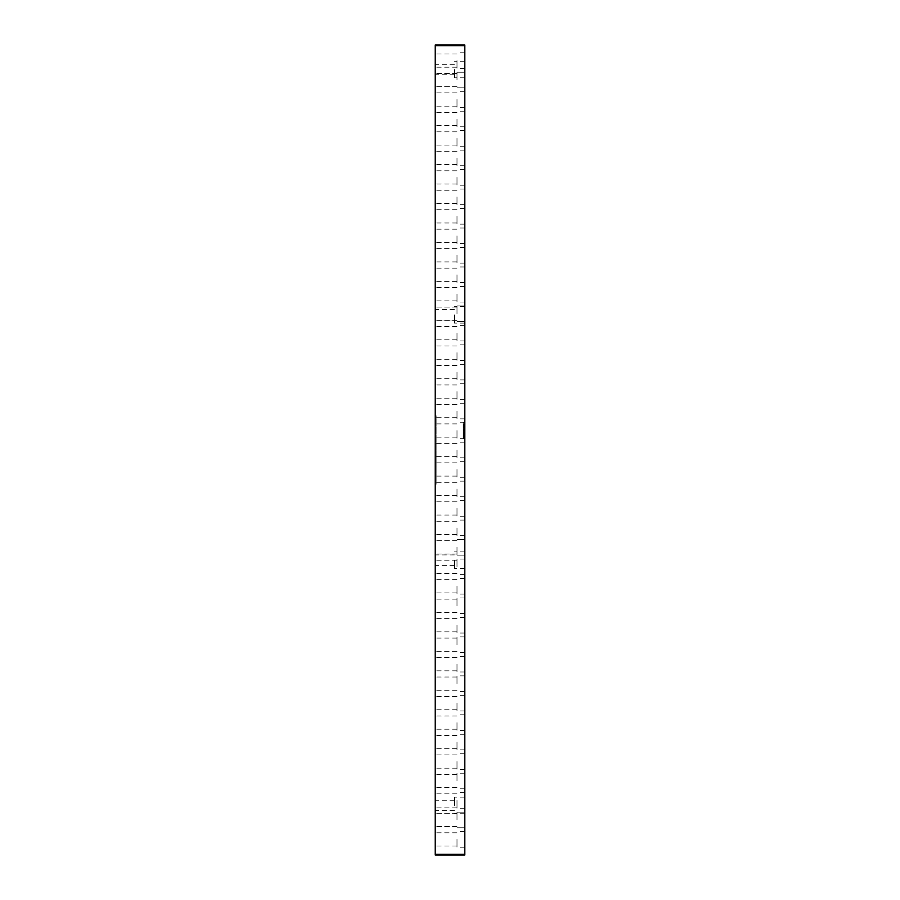 <?xml version="1.0" encoding="UTF-8"?>
<svg xmlns="http://www.w3.org/2000/svg" width="900" height="900" viewBox="0 0 900 900"><rect width="100%" height="100%" fill="white"/><g stroke="black" fill="none" stroke-linecap="round" stroke-linejoin="round"><path stroke-width="0.67" stroke-dasharray="4.5 3.38" d="M436.14 484.267L435.206 484.267L435.206 415.733L435.206 484.267L436.14 484.267L436.14 415.733L435.206 415.733L436.14 415.733L436.14 484.267M464.794 854.955L464.794 45L435.206 45L435.206 855L464.794 855L435.206 854.955M435.206 508.41L435.206 501.784L435.206 508.41M435.206 547.358L435.206 540.731L435.206 547.358M435.206 586.294L435.206 592.931L435.206 586.294M435.206 469.474L435.206 462.848L435.206 469.474M435.206 664.178L435.206 670.815L435.206 664.178M435.206 703.125L435.206 696.499L435.206 703.125M435.206 625.241L435.206 618.615L435.206 625.241M435.206 742.072L435.206 735.435L435.206 742.072M435.206 216.349L435.206 209.722L435.206 216.349M435.206 722.599L435.206 729.225L435.206 722.599M435.206 177.401L435.206 184.028L435.206 177.401M435.206 644.715L435.206 638.089L435.206 644.715M435.206 761.535L435.206 754.909L435.206 761.535M435.206 527.884L435.206 521.257L435.206 527.884M435.206 138.465L435.206 131.839L435.206 138.465M435.206 99.517L435.206 92.891L435.206 99.517M435.206 488.947L435.206 482.31L435.206 488.947M435.206 450L435.206 443.374L435.206 450M435.206 839.419L435.206 846.056L435.206 839.419M435.206 411.053L435.206 417.69L435.206 411.053M435.206 800.482L435.206 793.856L435.206 800.482M435.206 333.169L435.206 339.806L435.206 333.169M435.206 683.651L435.206 677.025L435.206 683.651M435.206 196.875L435.206 190.249L435.206 196.875M435.206 372.116L435.206 378.743L435.206 372.116M435.206 605.768L435.206 599.141L435.206 605.768M435.206 566.831L435.206 560.194L435.206 566.831M435.206 314.831L435.206 320.051L435.206 314.831M435.206 255.285L435.206 261.911L435.206 255.285M435.206 294.233L435.206 287.606L435.206 294.233M435.206 819.956L435.206 813.319L435.206 819.956M435.206 80.044L435.206 86.681L435.206 80.044M435.206 118.991L435.206 112.365L435.206 118.991M435.206 157.928L435.206 164.565L435.206 157.928M435.206 69.525L435.206 74.745L435.206 69.525M435.206 781.009L435.206 774.383L435.206 781.009M435.206 805.444L435.206 810.664L435.206 805.444M435.206 560.137L435.206 565.358L435.206 560.137M435.206 391.59L435.206 398.216L435.206 391.59M435.206 274.759L435.206 281.385L435.206 274.759M435.206 430.526L435.206 423.9L435.206 430.526M435.206 235.822L435.206 229.185L435.206 235.822M435.206 313.706L435.206 307.069L435.206 313.706M435.206 352.642L435.206 359.269L435.206 352.642M435.206 60.581L435.206 53.944L435.206 60.581M463.23 424.406L463.23 434.756L463.23 429.401L464.794 429.48L464.794 423.079L464.794 429.435L463.23 429.401L463.23 423.079L463.23 424.406L464.794 424.406M463.23 423.124L464.794 423.079L463.23 423.124M463.23 434.689L464.794 434.756L463.23 434.689M463.23 437.963L463.23 436.545L463.23 437.963L464.794 437.974L464.794 434.947L464.794 437.974L463.23 437.963L464.794 437.985M463.23 435.881L463.23 436.579L464.794 436.545L463.23 436.59L463.23 434.947L463.23 435.881L464.794 435.881M463.23 434.947L464.794 434.947M463.23 436.275L463.23 437.85L463.23 435.139L463.23 436.275L464.794 436.275M464.794 422.314L464.794 438.739L463.23 438.739L463.23 422.314L464.794 422.314L463.23 422.314L463.23 438.739L464.794 438.739L464.794 422.314M463.23 435.184L464.794 435.161L463.23 435.184M463.23 429.435L464.794 429.345L463.23 429.435M463.23 437.524L464.794 437.524L463.23 437.512M463.23 437.243L464.794 437.243M464.794 314.831L464.794 323.111L464.794 314.831M464.794 805.444L464.794 797.164L464.794 805.444M464.794 819.956L464.794 812.16L464.794 819.956M464.794 781.009L464.794 773.212L464.794 781.009M464.794 742.072L464.794 749.869L464.794 742.072M464.794 703.125L464.794 710.921L464.794 703.125M464.794 664.178L464.794 671.974L464.794 664.178M464.794 625.241L464.794 633.038L464.794 625.241M464.794 586.294L464.794 594.09L464.794 586.294M464.794 560.137L464.794 568.418L464.794 560.137M464.794 547.358L464.794 555.154L464.794 547.358M464.794 508.41L464.794 516.206L464.794 508.41M464.794 469.474L464.794 477.27L464.794 469.474M464.794 430.526L464.794 438.322L464.794 422.73L464.794 438.322L464.794 422.73L464.794 438.322L464.794 422.73L464.794 438.322L464.794 422.73L464.794 438.322L464.794 422.73L464.794 438.322L464.794 422.73L464.794 438.322L464.794 422.73L464.794 438.322L464.794 422.73L464.794 438.322L464.794 422.73L464.794 430.526L463.23 430.515M464.794 391.59L464.794 399.386L464.794 391.59M464.794 352.642L464.794 360.439L464.794 352.642M464.794 313.706L464.794 305.91L464.794 313.706M464.794 274.759L464.794 282.555L464.794 274.759M464.794 235.822L464.794 243.619L464.794 235.822M464.794 196.875L464.794 204.671L464.794 196.875M464.794 157.928L464.794 165.724L464.794 157.928M464.794 118.991L464.794 126.788L464.794 118.991M464.794 80.044L464.794 72.248L464.794 80.044M464.794 839.419L464.794 847.215L464.794 839.419M464.794 800.482L464.794 808.279L464.794 800.482M464.794 761.535L464.794 769.331L464.794 761.535M464.794 722.599L464.794 730.395L464.794 722.599M464.794 683.651L464.794 675.855L464.794 683.651M464.794 644.715L464.794 636.919L464.794 644.715M464.794 605.768L464.794 597.971L464.794 605.768M464.794 566.831L464.794 559.035L464.794 566.831M464.794 527.884L464.794 535.68L464.794 527.884M464.794 488.947L464.794 496.744L464.794 488.947M464.794 450L464.794 457.796L464.794 450M464.794 411.053L464.794 418.849L464.794 411.053M464.794 372.116L464.794 379.912L464.794 372.116M464.794 333.169L464.794 340.965L464.794 333.169M464.794 294.233L464.794 302.029L464.794 294.233M464.794 255.285L464.794 263.081L464.794 255.285M464.794 216.349L464.794 224.145L464.794 216.349M464.794 177.401L464.794 185.197L464.794 177.401M464.794 138.465L464.794 146.261L464.794 138.465M464.794 99.517L464.794 107.314L464.794 99.517M464.794 60.581L464.794 68.377L464.794 60.581M464.794 69.525L464.794 77.805L464.794 69.525M454.376 560.137L454.376 568.418L454.376 560.137M454.376 805.444L454.376 797.164L454.376 805.444M454.376 314.831L454.376 323.111L454.376 314.831M454.376 69.525L454.376 77.805L454.376 69.525M457.009 80.044L457.009 72.248L457.009 80.044M457.009 60.581L457.009 68.377L457.009 60.581M457.009 99.517L457.009 107.314L457.009 99.517M457.009 138.465L457.009 146.261L457.009 138.465M457.009 177.401L457.009 185.197L457.009 177.401M457.009 216.349L457.009 224.145L457.009 216.349M457.009 255.285L457.009 263.081L457.009 255.285M457.009 294.233L457.009 302.029L457.009 294.233M457.009 333.169L457.009 340.965L457.009 333.169M457.009 372.116L457.009 379.912L457.009 372.116M457.009 411.053L457.009 418.849L457.009 411.053M457.009 450L457.009 457.796L457.009 450M457.009 488.947L457.009 496.744L457.009 488.947M457.009 527.884L457.009 535.68L457.009 527.884M457.009 566.831L457.009 559.035L457.009 566.831M457.009 605.768L457.009 597.971L457.009 605.768M457.009 644.715L457.009 636.919L457.009 644.715M457.009 683.651L457.009 675.855L457.009 683.651M457.009 722.599L457.009 730.395L457.009 722.599M457.009 761.535L457.009 769.331L457.009 761.535M457.009 800.482L457.009 808.279L457.009 800.482M457.009 839.419L457.009 847.215L457.009 839.419M457.009 118.991L457.009 126.788L457.009 118.991M457.009 157.928L457.009 165.724L457.009 157.928M457.009 196.875L457.009 204.671L457.009 196.875M457.009 235.822L457.009 243.619L457.009 235.822M457.009 274.759L457.009 282.555L457.009 274.759M457.009 313.706L457.009 305.91L457.009 313.706M457.009 352.642L457.009 360.439L457.009 352.642M457.009 391.59L457.009 399.386L457.009 391.59M457.009 430.526L457.009 438.322L457.009 430.526M457.009 469.474L457.009 477.27L457.009 469.474M457.009 508.41L457.009 516.206L457.009 508.41M457.009 547.358L457.009 555.154L457.009 547.358M457.009 586.294L457.009 594.09L457.009 586.294M457.009 625.241L457.009 633.038L457.009 625.241M457.009 664.178L457.009 671.974L457.009 664.178M457.009 703.125L457.009 710.921L457.009 703.125M457.009 742.072L457.009 749.869L457.009 742.072M457.009 781.009L457.009 773.212L457.009 781.009M457.009 819.956L457.009 812.16L457.009 819.956M464.794 425.374L463.23 425.374M464.794 424.35L463.23 424.35M463.23 424.069L464.794 424.069M464.794 424.181L463.23 424.181M463.23 424.856L464.794 424.856M464.794 425.025L463.23 425.025M463.23 425.756L464.794 425.756M464.794 425.824L463.23 425.824M463.23 426.555L464.794 426.555M464.794 426.656L463.23 426.656M463.23 427.455L464.794 427.455M463.23 430.031L464.794 430.031M464.794 430.11L463.23 430.11M463.23 431.089L464.794 431.089M464.794 431.168L463.23 431.168M463.23 431.989L464.794 431.989M464.794 432.157L463.23 432.157M463.23 432.923L464.794 432.923M464.794 433.024L463.23 433.024M463.23 433.98L464.794 433.98M464.794 434.048L463.23 434.048M463.23 433.755L464.794 433.755M463.23 436.579L464.794 436.579M463.23 435.994L464.794 435.994M463.23 435.645L464.794 435.645M464.794 435.521L463.23 435.521M463.23 435.139L464.794 435.139L463.23 435.139M464.794 422.37L463.23 422.37L464.794 422.37M463.23 438.694L464.794 438.694L463.23 438.694M463.23 426.319L464.794 426.319M464.794 426.15L463.23 426.15M463.23 425.486L464.794 425.486M464.794 428.096L463.23 428.096M463.23 428.186L464.794 428.186M464.794 427.027L463.23 427.027M463.23 427.095L464.794 427.095M464.794 427.613L463.23 427.613M464.794 430.425L463.23 430.425M463.23 430.954L464.794 430.954M464.794 430.785L463.23 430.785M464.794 431.854L463.23 431.854M463.23 433.339L464.794 433.339M464.794 433.181L463.23 433.181M463.23 432.326L464.794 432.326M463.23 431.933L464.794 431.933M464.794 432.248L463.23 432.248M464.794 433.654L463.23 433.654M464.794 437.614L463.23 437.614M463.23 437.479L464.794 437.479M463.23 436.613L464.794 436.613M464.794 428.344L463.23 428.344M463.23 428.276L464.794 428.276M463.23 436.444L464.794 436.444M463.23 437.85L464.794 437.85M463.23 436.748L464.794 436.748L463.23 436.748M464.794 45.045L435.206 45.045M464.794 45.574L435.206 45.574M464.794 45.686L435.206 45.686M464.794 854.314L435.206 854.314M464.794 854.426L435.206 854.426M463.23 423.067L464.794 423.067M463.23 434.756L464.794 434.756M463.23 436.084L464.794 436.084M454.376 554.929L435.206 554.929M454.376 565.358L435.206 565.358M464.794 551.869L454.376 551.869M464.794 568.418L454.376 568.418M454.376 800.235L435.206 800.235M454.376 810.664L435.206 810.664M464.794 797.164L454.376 797.164M464.794 813.724L454.376 813.724M454.376 309.623L435.206 309.623M454.376 320.051L435.206 320.051M464.794 306.562L454.376 306.562M464.794 323.111L454.376 323.111M464.794 61.256L454.376 61.256M464.794 77.805L454.376 77.805M454.376 64.316L435.206 64.316M454.376 74.745L435.206 74.745M464.794 72.248L457.009 72.248L464.794 72.248M464.794 87.84L457.009 87.84L464.794 87.84M457.009 73.418L435.206 73.418L457.009 73.418M457.009 86.681L435.206 86.681L457.009 86.681M464.794 52.785L457.009 52.785M464.794 68.377L457.009 68.377M457.009 53.944L435.206 53.944M457.009 67.207L435.206 67.207M464.794 91.721L457.009 91.721M464.794 107.314L457.009 107.314M457.009 92.891L435.206 92.891M457.009 106.144L435.206 106.144M464.794 130.669L457.009 130.669M464.794 146.261L457.009 146.261M457.009 131.839L435.206 131.839M457.009 145.091L435.206 145.091M464.794 169.605L457.009 169.605M464.794 185.197L457.009 185.197M457.009 170.775L435.206 170.775M457.009 184.028L435.206 184.028M464.794 208.553L457.009 208.553M464.794 224.145L457.009 224.145M457.009 209.722L435.206 209.722M457.009 222.975L435.206 222.975M464.794 247.489L457.009 247.489M464.794 263.081L457.009 263.081M457.009 248.659L435.206 248.659M457.009 261.911L435.206 261.911M464.794 286.436L457.009 286.436M464.794 302.029L457.009 302.029M457.009 287.606L435.206 287.606M457.009 300.859L435.206 300.859M464.794 325.373L457.009 325.373M464.794 340.965L457.009 340.965M457.009 326.543L435.206 326.543M457.009 339.806L435.206 339.806M464.794 364.32L457.009 364.32M464.794 379.912L457.009 379.912M457.009 365.49L435.206 365.49M457.009 378.743L435.206 378.743M464.794 403.256L457.009 403.256M464.794 418.849L457.009 418.849M457.009 404.426L435.206 404.426M457.009 417.69L435.206 417.69M464.794 442.204L457.009 442.204M464.794 457.796L457.009 457.796M457.009 443.374L435.206 443.374M457.009 456.626L435.206 456.626M464.794 481.151L457.009 481.151M464.794 496.744L457.009 496.744M457.009 482.31L435.206 482.31M457.009 495.574L435.206 495.574M464.794 520.087L457.009 520.087M464.794 535.68L457.009 535.68M457.009 521.257L435.206 521.257M457.009 534.51L435.206 534.51M464.794 559.035L457.009 559.035M464.794 574.627L457.009 574.627M457.009 560.194L435.206 560.194M457.009 573.457L435.206 573.457M464.794 597.971L457.009 597.971M464.794 613.564L457.009 613.564M457.009 599.141L435.206 599.141M457.009 612.394L435.206 612.394M464.794 636.919L457.009 636.919M464.794 652.511L457.009 652.511M457.009 638.089L435.206 638.089M457.009 651.341L435.206 651.341M464.794 675.855L457.009 675.855M464.794 691.447L457.009 691.447M457.009 677.025L435.206 677.025M457.009 690.278L435.206 690.278M464.794 714.803L457.009 714.803M464.794 730.395L457.009 730.395M457.009 715.972L435.206 715.972M457.009 729.225L435.206 729.225M464.794 753.739L457.009 753.739M464.794 769.331L457.009 769.331M457.009 754.909L435.206 754.909M457.009 768.161L435.206 768.161M464.794 792.686L457.009 792.686M464.794 808.279L457.009 808.279M457.009 793.856L435.206 793.856M457.009 807.109L435.206 807.109M464.794 831.623L457.009 831.623M464.794 847.215L457.009 847.215M457.009 832.793L435.206 832.793M457.009 846.056L435.206 846.056M464.794 111.195L457.009 111.195M464.794 126.788L457.009 126.788M457.009 112.365L435.206 112.365M457.009 125.617L435.206 125.617M464.794 150.131L457.009 150.131M464.794 165.724L457.009 165.724M457.009 151.301L435.206 151.301M457.009 164.565L435.206 164.565M464.794 189.079L457.009 189.079M464.794 204.671L457.009 204.671M457.009 190.249L435.206 190.249M457.009 203.501L435.206 203.501M464.794 228.026L457.009 228.026M464.794 243.619L457.009 243.619M457.009 229.185L435.206 229.185M457.009 242.449L435.206 242.449M464.794 266.963L457.009 266.963M464.794 282.555L457.009 282.555M457.009 268.132L435.206 268.132M457.009 281.385L435.206 281.385M464.794 305.91L457.009 305.91L464.794 305.91M464.794 321.502L457.009 321.502L464.794 321.502M457.009 307.069L435.206 307.069L457.009 307.069M457.009 320.332L435.206 320.332L457.009 320.332M464.794 344.846L457.009 344.846M464.794 360.439L457.009 360.439M457.009 346.016L435.206 346.016M457.009 359.269L435.206 359.269M464.794 383.794L457.009 383.794M464.794 399.386L457.009 399.386M457.009 384.964L435.206 384.964M457.009 398.216L435.206 398.216M464.794 422.73L457.009 422.73M464.794 438.322L457.009 438.322M457.009 423.9L435.206 423.9M457.009 437.152L435.206 437.152M464.794 461.678L457.009 461.678M464.794 477.27L457.009 477.27M457.009 462.848L435.206 462.848M457.009 476.1L435.206 476.1M464.794 500.614L457.009 500.614M464.794 516.206L457.009 516.206M457.009 501.784L435.206 501.784M457.009 515.036L435.206 515.036M464.794 539.561L457.009 539.561L464.794 539.561M464.794 555.154L457.009 555.154L464.794 555.154M457.009 540.731L435.206 540.731L457.009 540.731M457.009 553.984L435.206 553.984L457.009 553.984M464.794 578.498L457.009 578.498M464.794 594.09L457.009 594.09M457.009 579.668L435.206 579.668M457.009 592.931L435.206 592.931M464.794 617.445L457.009 617.445M464.794 633.038L457.009 633.038M457.009 618.615L435.206 618.615M457.009 631.867L435.206 631.867M464.794 656.381L457.009 656.381M464.794 671.974L457.009 671.974M457.009 657.551L435.206 657.551M457.009 670.815L435.206 670.815M464.794 695.329L457.009 695.329M464.794 710.921L457.009 710.921M457.009 696.499L435.206 696.499M457.009 709.751L435.206 709.751M464.794 734.276L457.009 734.276M464.794 749.869L457.009 749.869M457.009 735.435L435.206 735.435M457.009 748.699L435.206 748.699M464.794 773.212L457.009 773.212M464.794 788.805L457.009 788.805M457.009 774.383L435.206 774.383M457.009 787.635L435.206 787.635M464.794 812.16L457.009 812.16L464.794 812.16M464.794 827.752L457.009 827.752L464.794 827.752M457.009 813.319L435.206 813.319L457.009 813.319M457.009 826.582L435.206 826.582L457.009 826.582"/><path stroke-width="1.35" d="M464.794 45.045L464.794 855L435.206 855L435.206 45L464.794 45L435.206 45.045M464.794 45.574L435.206 45.574M464.794 45.686L435.206 45.686M464.794 854.314L435.206 854.314M464.794 854.426L435.206 854.426M464.794 854.955L435.206 854.955"/></g></svg>
